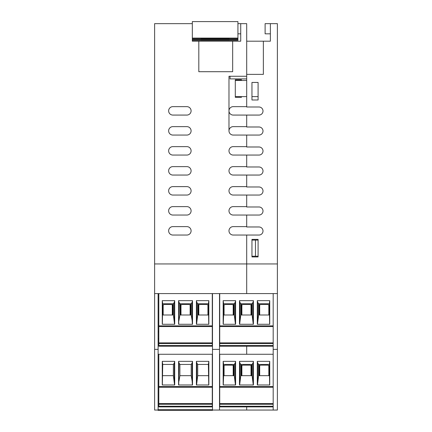<?xml version="1.0" encoding="UTF-8"?>
<svg xmlns="http://www.w3.org/2000/svg" width="432" height="432" viewBox="0 0 432 432"><rect width="100%" height="100%" fill="white"/><g stroke="black" fill="none" stroke-linecap="round" stroke-linejoin="round"><path stroke-width="0.65" d="M258.973 106.996A4.034 4.034 0 0 1 263.007 111.035A4.034 4.034 0 0 1 258.973 115.069A4.034 4.034 0 0 0 263.007 111.035A4.034 4.034 0 0 0 258.973 106.996L246.694 106.996L246.694 74.374L263.358 74.374L263.358 41.191L270.373 41.191L270.373 33.82L265.113 33.82L265.113 23.647L270.373 23.647L270.373 41.191M258.093 82.442L258.093 99.981L251.959 99.981L251.959 82.442L258.093 82.442M258.093 239.387L258.093 256.927L251.959 256.927L251.959 239.387L258.093 239.387M246.694 80.476L235.294 80.476L235.294 96.617L246.694 96.617M258.093 96.617L251.959 96.617M258.973 115.069L246.694 115.069L246.694 126.992L258.973 126.992A4.034 4.034 0 0 1 263.007 131.026A4.034 4.034 0 0 1 258.973 135.059L246.694 135.059L246.694 146.637L233.188 146.637A4.212 4.212 0 0 0 228.982 150.849A4.212 4.212 0 0 0 233.188 155.056A4.212 4.212 0 0 1 228.982 150.849A4.212 4.212 0 0 1 233.188 146.637M232.664 41.191L198.812 41.191L198.812 71.707L232.664 71.707L232.664 41.191L240.732 41.191L240.732 23.647L246.694 23.647L246.694 76.27L228.982 76.27L228.982 130.853A4.212 4.212 0 0 0 233.188 135.059L246.694 135.059L246.694 146.988L258.973 146.988A4.034 4.034 0 0 1 263.007 151.022A4.034 4.034 0 0 1 258.973 155.056L246.694 155.056L246.694 166.633L233.188 166.633A4.212 4.212 0 0 0 228.982 170.845A4.212 4.212 0 0 0 233.188 175.052A4.212 4.212 0 0 1 228.982 170.845A4.212 4.212 0 0 1 233.188 166.633M233.188 155.056L246.694 155.056L246.694 166.984L258.973 166.984A4.034 4.034 0 0 1 263.007 171.018A4.034 4.034 0 0 1 258.973 175.052L246.694 175.052L246.694 186.629L233.188 186.629A4.212 4.212 0 0 0 228.982 190.836A4.212 4.212 0 0 0 233.188 195.048A4.212 4.212 0 0 1 228.982 190.836A4.212 4.212 0 0 1 233.188 186.629M233.188 175.052L246.694 175.052L246.694 186.98L258.973 186.98A4.034 4.034 0 0 1 263.007 191.014A4.034 4.034 0 0 1 258.973 195.048L246.694 195.048L246.694 206.626L233.188 206.626A4.212 4.212 0 0 0 228.982 210.832A4.212 4.212 0 0 0 233.188 215.044A4.212 4.212 0 0 1 228.982 210.832A4.212 4.212 0 0 1 233.188 206.626M233.188 195.048L246.694 195.048L246.694 206.977L258.973 206.977A4.034 4.034 0 0 1 263.007 211.01A4.034 4.034 0 0 1 258.973 215.044L246.694 215.044L246.694 226.622L233.188 226.622A4.212 4.212 0 0 0 228.982 230.828A4.212 4.212 0 0 0 233.188 235.04A4.212 4.212 0 0 1 228.982 230.828A4.212 4.212 0 0 1 233.188 226.622M233.188 215.044L246.694 215.044L246.694 226.973L258.973 226.973A4.034 4.034 0 0 1 263.007 231.007A4.034 4.034 0 0 1 258.973 235.04L246.694 235.04L246.694 263.947L246.694 235.04L233.188 235.04M270.373 23.647L277.387 23.647L277.387 263.947L154.613 263.947L154.613 410.049L158.117 410.049L158.117 293.587L154.613 293.587M258.973 126.992A4.034 4.034 0 0 1 263.007 131.026A4.034 4.034 0 0 1 258.973 135.059M258.973 146.988A4.034 4.034 0 0 1 263.007 151.022A4.034 4.034 0 0 1 258.973 155.056M258.973 166.984A4.034 4.034 0 0 1 263.007 171.018A4.034 4.034 0 0 1 258.973 175.052M258.973 186.98A4.034 4.034 0 0 1 263.007 191.014A4.034 4.034 0 0 1 258.973 195.048M258.973 206.977A4.034 4.034 0 0 1 263.007 211.01A4.034 4.034 0 0 1 258.973 215.044M258.973 226.973A4.034 4.034 0 0 1 263.007 231.007A4.034 4.034 0 0 1 258.973 235.04M246.694 41.191L263.358 41.191M219.51 293.587L212.49 293.587L212.49 349.364L219.51 349.364L219.51 293.587L246.694 293.587L246.694 263.947L246.694 293.587L273.181 293.587L273.181 410.049L246.694 410.049L246.694 406.895L246.694 410.049L212.49 410.049L212.49 410.4L158.117 410.4L158.117 410.049M219.51 354.272L246.694 354.272L246.694 346.205L246.694 354.272L273.181 354.272L219.721 354.272L219.721 387.25L273.181 387.25M273.181 349.364L277.387 349.364L277.387 263.947M273.181 343.575L219.721 343.575L219.721 325.863L273.181 325.863L273.181 293.587L277.387 293.587M273.181 410.049L277.387 410.049L277.387 349.364M216.529 38.259L221.508 38.259M216.529 38.34L221.508 38.351M201.091 38.216L229.154 38.124L201.091 38.124M201.091 38.513L229.154 38.513L201.091 38.696M237.924 38.81L192.321 38.81L192.321 21.6L237.924 21.6L237.924 39.609L192.321 39.609M198.812 41.191L192.321 41.191L192.321 38.086L237.924 38.086M230.029 76.27L230.029 78.899L246.694 78.899M192.321 23.647L154.613 23.647L154.613 263.947M172.854 106.65L186.883 106.65A4.212 4.212 0 0 1 191.095 110.857A4.212 4.212 0 0 1 186.883 115.069L172.854 115.069A4.212 4.212 0 0 1 168.642 110.857A4.212 4.212 0 0 1 172.854 106.65A4.212 4.212 0 0 0 168.642 110.857A4.212 4.212 0 0 0 172.854 115.069M172.854 126.641L186.883 126.641A4.212 4.212 0 0 1 191.095 130.853A4.212 4.212 0 0 1 186.883 135.059L172.854 135.059A4.212 4.212 0 0 1 168.642 130.853A4.212 4.212 0 0 1 172.854 126.641A4.212 4.212 0 0 0 168.642 130.853A4.212 4.212 0 0 0 172.854 135.059M172.854 146.637L186.883 146.637A4.212 4.212 0 0 1 191.095 150.849A4.212 4.212 0 0 1 186.883 155.056L172.854 155.056A4.212 4.212 0 0 1 168.642 150.849A4.212 4.212 0 0 1 172.854 146.637A4.212 4.212 0 0 0 168.642 150.849A4.212 4.212 0 0 0 172.854 155.056M172.854 166.633L186.883 166.633A4.212 4.212 0 0 1 191.095 170.845A4.212 4.212 0 0 1 186.883 175.052L172.854 175.052A4.212 4.212 0 0 1 168.642 170.845A4.212 4.212 0 0 1 172.854 166.633A4.212 4.212 0 0 0 168.642 170.845A4.212 4.212 0 0 0 172.854 175.052M172.854 186.629L186.883 186.629A4.212 4.212 0 0 1 191.095 190.836A4.212 4.212 0 0 1 186.883 195.048L172.854 195.048A4.212 4.212 0 0 1 168.642 190.836A4.212 4.212 0 0 1 172.854 186.629A4.212 4.212 0 0 0 168.642 190.836A4.212 4.212 0 0 0 172.854 195.048M172.854 206.626L186.883 206.626A4.212 4.212 0 0 1 191.095 210.832A4.212 4.212 0 0 1 186.883 215.044L172.854 215.044A4.212 4.212 0 0 1 168.642 210.832A4.212 4.212 0 0 1 172.854 206.626A4.212 4.212 0 0 0 168.642 210.832A4.212 4.212 0 0 0 172.854 215.044M172.854 226.622L186.883 226.622A4.212 4.212 0 0 1 191.095 230.828A4.212 4.212 0 0 1 186.883 235.04L172.854 235.04A4.212 4.212 0 0 1 168.642 230.828A4.212 4.212 0 0 1 172.854 226.622A4.212 4.212 0 0 0 168.642 230.828A4.212 4.212 0 0 0 172.854 235.04M212.49 349.364L212.49 410.049M219.51 349.364L219.51 410.049M158.819 338.839L158.117 338.839M158.819 331.825L158.117 331.825M212.49 293.587L158.117 293.587M240.732 23.647L237.924 23.647M240.732 41.191L240.732 33.82L237.924 33.82M258.093 240.089L251.959 240.089L251.959 256.225L258.093 256.225M255.463 240.089L255.463 256.225M241.434 96.617L241.434 97.319L235.294 97.319L235.294 96.617M235.294 80.476L235.294 79.774L241.434 79.774L241.434 80.476M192.321 38.086L192.321 41.191M246.694 115.069L233.188 115.069A4.212 4.212 0 0 1 228.982 110.857A4.212 4.212 0 0 1 233.188 106.65L246.694 106.65M233.188 135.059A4.212 4.212 0 0 1 228.982 130.853A4.212 4.212 0 0 1 233.188 126.641L246.694 126.641M186.883 106.65A4.212 4.212 0 0 1 191.095 110.857A4.212 4.212 0 0 1 186.883 115.069M186.883 126.641A4.212 4.212 0 0 1 191.095 130.853A4.212 4.212 0 0 1 186.883 135.059M186.883 146.637A4.212 4.212 0 0 1 191.095 150.849A4.212 4.212 0 0 1 186.883 155.056M186.883 166.633A4.212 4.212 0 0 1 191.095 170.845A4.212 4.212 0 0 1 186.883 175.052M186.883 186.629A4.212 4.212 0 0 1 191.095 190.836A4.212 4.212 0 0 1 186.883 195.048M186.883 206.626A4.212 4.212 0 0 1 191.095 210.832A4.212 4.212 0 0 1 186.883 215.044M186.883 226.622A4.212 4.212 0 0 1 191.095 230.828A4.212 4.212 0 0 1 186.883 235.04M212.49 354.272L158.117 354.272M158.117 349.364L154.613 349.364M216.529 40.052L201.091 40.079L229.154 40.16L201.091 40.052L216.529 39.955M229.154 40.203L201.091 40.203L229.154 40.295M201.091 39.722L229.154 39.906L201.091 39.906M192.321 40.333L237.924 40.333L237.924 39.609M219.721 346.205L273.181 346.205L219.721 346.205L219.721 345.535L273.181 345.535M269.271 303.761L269.735 300.661L269.735 324.281L257.299 324.281L257.299 300.661L257.693 302.281L258.622 303.761L269.271 303.761L269.649 324.281M219.721 343.575L219.721 345.535M233.188 314.987L233.188 305.516A1.053 1.053 0 0 0 232.135 304.463L225.121 304.463A1.053 1.053 0 0 0 224.068 305.516L224.068 314.987M219.721 325.863L219.721 293.587L273.181 293.587M219.721 326.56L273.181 326.56L219.721 326.56M233.626 314.987L233.626 303.761M258.622 303.761L258.622 314.987L269.271 314.987M258.622 314.987L257.445 324.281M259.27 314.987L259.27 303.761M223.63 303.761L234.279 303.761L235.208 302.281L235.602 300.661L223.16 300.661L223.63 303.761L223.63 314.987L234.279 314.987L235.456 324.281M223.63 314.987L223.252 324.281M223.16 300.661L223.16 324.281L235.602 324.281L235.602 300.661M235.208 320.479L235.208 302.281M257.299 300.661L269.735 300.661M239.479 300.661L253.422 300.661L253.422 324.281L239.479 324.281L239.479 300.661L239.873 302.281L240.797 303.761L252.099 303.761L253.028 302.281L253.422 300.661M240.797 303.761L240.797 314.987L239.625 324.281M239.873 320.479L239.873 302.281M240.797 314.987L252.099 314.987L253.276 324.281M253.028 320.479L253.028 302.281M251.446 314.987L251.446 303.761M241.45 314.987L241.45 303.761M257.693 320.479L257.693 302.281M219.721 342.884L273.181 342.884M268.828 314.987L268.828 305.516A1.053 1.053 0 0 0 267.775 304.463L260.761 304.463A1.053 1.053 0 0 0 259.708 305.516L259.708 314.987M251.008 314.987L251.008 305.516A1.053 1.053 0 0 0 249.955 304.463L242.941 304.463A1.053 1.053 0 0 0 241.888 305.516L241.888 314.987M219.721 406.895L273.181 406.895L219.721 406.895L219.721 406.226L273.181 406.226M269.271 364.446L269.735 361.352L269.735 384.971L257.299 384.971L257.299 361.352L257.693 362.972L258.622 364.446L269.271 364.446L269.649 384.971M273.181 404.266L219.721 404.266L219.721 406.226M233.188 375.673L233.188 366.201A1.053 1.053 0 0 0 232.135 365.148L225.121 365.148A1.053 1.053 0 0 0 224.068 366.201L224.068 375.673M219.721 404.266L219.721 387.25M233.626 375.673L233.626 364.446M258.622 364.446L258.622 375.673L269.271 375.673M258.622 375.673L257.445 384.971M259.27 375.673L259.27 364.446M223.63 364.446L234.279 364.446L235.208 362.972L235.602 361.352L223.16 361.352L223.63 364.446L223.63 375.673L234.279 375.673L235.456 384.971M223.63 375.673L223.252 384.971M223.16 361.352L223.16 384.971L235.602 384.971L235.602 361.352M235.208 381.164L235.208 362.972M257.299 361.352L269.735 361.352M239.479 361.352L253.422 361.352L253.422 384.971L239.479 384.971L239.479 361.352L239.873 362.972L240.797 364.446L252.099 364.446L253.028 362.972L253.422 361.352M240.797 364.446L240.797 375.673L239.625 384.971M239.873 381.164L239.873 362.972M240.797 375.673L252.099 375.673L253.276 384.971M253.028 381.164L253.028 362.972M251.446 375.673L251.446 364.446M241.45 375.673L241.45 364.446M257.693 381.164L257.693 362.972M219.721 403.574L273.181 403.574M268.828 375.673L268.828 366.201A1.053 1.053 0 0 0 267.775 365.148L260.761 365.148A1.053 1.053 0 0 0 259.708 366.201L259.708 375.673M251.008 375.673L251.008 366.201A1.053 1.053 0 0 0 249.955 365.148L242.941 365.148A1.053 1.053 0 0 0 241.888 366.201L241.888 375.673M158.117 409.639L212.49 409.639M162.729 303.761L162.265 300.661L162.265 324.281L174.701 324.281L174.701 300.661L174.307 302.281L173.378 303.761L162.729 303.761L162.351 324.281M158.819 343.575L212.279 343.575L212.279 346.205L158.819 346.205L158.819 326.56L212.279 326.56L212.279 293.587L158.819 293.587L158.819 326.56M198.812 314.987L198.812 305.516A1.053 1.053 0 0 1 199.865 304.463L206.879 304.463A1.053 1.053 0 0 1 207.932 305.516L207.932 314.987M212.279 343.575L212.279 326.56M198.374 314.987L198.374 303.761M173.378 303.761L173.378 314.987L162.729 314.987M173.378 314.987L174.555 324.281M172.73 314.987L172.73 303.761M160.715 346.205L174.744 346.205M208.37 303.761L197.721 303.761L196.792 302.281L196.398 300.661L208.84 300.661L208.37 303.761L208.748 324.281M208.37 314.987L197.721 314.987L196.544 324.281M208.84 300.661L208.84 324.281L196.398 324.281L196.398 300.661M196.792 320.479L196.792 302.281M174.701 300.661L162.265 300.661M192.521 300.661L178.578 300.661L178.578 324.281L192.521 324.281L192.521 300.661L192.127 302.281L191.203 303.761L179.901 303.761L178.972 302.281L178.724 324.281M191.203 303.761L191.203 314.987L192.127 320.479L192.127 302.281M192.127 320.479L192.375 324.281M191.203 314.987L179.901 314.987L178.972 320.479M178.578 300.661L178.972 302.281M180.554 314.987L180.554 303.761M190.55 314.987L190.55 303.761M174.307 320.479L174.307 302.281M212.279 342.884L158.819 342.884M210.389 346.205L196.355 346.205M163.172 314.987L163.172 305.516A1.053 1.053 0 0 1 164.225 304.463L171.239 304.463A1.053 1.053 0 0 1 172.292 305.516L172.292 314.987M180.992 314.987L180.992 305.516A1.053 1.053 0 0 1 182.045 304.463L189.059 304.463A1.053 1.053 0 0 1 190.112 305.516L190.112 314.987M162.729 364.446L162.265 361.352L162.265 384.971L174.701 384.971L174.701 361.352L174.307 362.972L173.378 364.446L162.729 364.446L162.351 384.971M158.819 404.266L212.279 404.266L212.279 406.895L158.819 406.895L158.819 387.25L212.279 387.25L212.279 354.272L158.819 354.272L158.819 387.25M212.279 404.266L212.279 387.25M173.378 364.446L173.378 375.673L162.729 375.673M173.378 375.673L174.555 384.971M208.37 364.446L197.721 364.446L196.792 362.972L196.398 361.352L208.84 361.352L208.37 364.446L208.748 384.971M208.37 375.673L197.721 375.673L196.544 384.971M208.84 361.352L208.84 384.971L196.398 384.971L196.398 361.352M196.792 381.164L196.792 362.972M174.701 361.352L162.265 361.352M192.521 361.352L178.578 361.352L178.578 384.971L192.521 384.971L192.521 361.352L192.127 362.972L191.203 364.446L179.901 364.446L178.972 362.972L178.724 384.971M191.203 364.446L191.203 375.673L192.127 381.164L192.127 362.972M192.127 381.164L192.375 384.971M191.203 375.673L179.901 375.673L178.972 381.164M178.578 361.352L178.972 362.972M174.307 381.164L174.307 362.972M212.279 403.574L158.819 403.574M234.279 314.987L234.279 303.761M252.099 314.987L252.099 303.761M273.181 386.548L219.721 386.548M234.279 375.673L234.279 364.446M252.099 375.673L252.099 364.446M212.279 345.535L158.819 345.535M158.819 325.863L212.279 325.863M197.721 314.987L197.721 303.761M179.901 314.987L179.901 303.761M212.279 406.226L158.819 406.226M158.819 386.548L212.279 386.548M197.721 375.673L197.721 364.446M179.901 375.673L179.901 364.446"/></g></svg>
